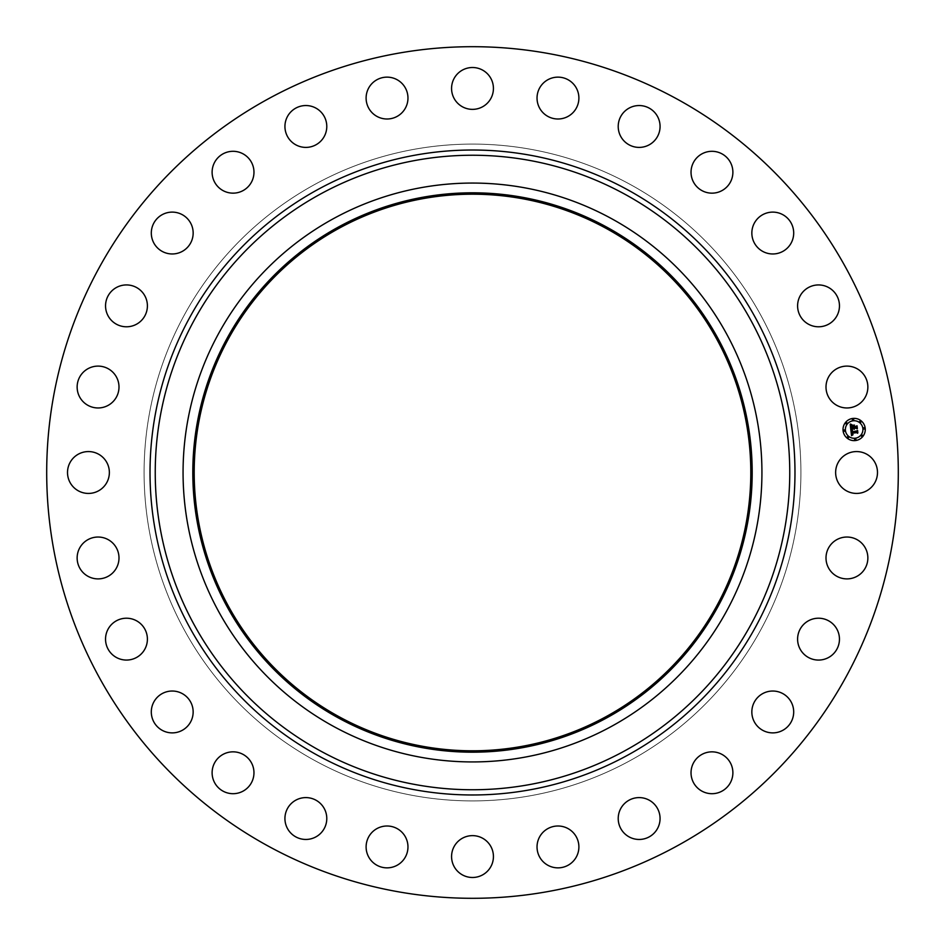 <?xml version="1.0" encoding="UTF-8"?>
<svg xmlns="http://www.w3.org/2000/svg" width="945" height="945" viewBox="0 0 945 945"><rect width="100%" height="100%" fill="white"/><g stroke="black" fill="none" stroke-linecap="round" stroke-linejoin="round"><path stroke-width="0.71" stroke-dasharray="4.72 3.54" d="M838.191 462.471A20.932 20.932 0 0 1 866.6 454.132A20.932 20.932 0 0 1 874.928 482.529A20.932 20.932 0 0 1 846.531 490.868A20.932 20.932 0 0 1 838.191 462.471M268.356 846.177A425.805 425.805 0 0 1 98.823 268.356A425.805 425.805 0 0 1 676.644 98.823A425.805 425.805 0 0 1 846.177 676.644A425.805 425.805 0 0 1 268.356 846.177M629.949 184.299A328.399 328.399 0 0 1 760.701 629.949A328.399 328.399 0 0 1 315.051 760.701A328.399 328.399 0 0 1 184.299 315.051A328.399 328.399 0 0 1 629.949 184.299A328.399 328.399 0 0 1 760.701 629.949A328.399 328.399 0 0 1 315.051 760.701A328.399 328.399 0 0 1 184.299 315.051A328.399 328.399 0 0 1 629.949 184.299M831.257 544.096A20.932 20.932 0 0 1 860.8 542.288A20.932 20.932 0 0 1 862.608 571.831A20.932 20.932 0 0 1 833.065 573.639A20.932 20.932 0 0 1 831.257 544.096M806.333 622.129A20.932 20.932 0 0 1 835.534 626.948A20.932 20.932 0 0 1 830.726 656.149A20.932 20.932 0 0 1 801.514 651.329A20.932 20.932 0 0 1 806.333 622.129M764.67 692.661A20.932 20.932 0 0 1 792.064 703.86A20.932 20.932 0 0 1 780.877 731.253A20.932 20.932 0 0 1 753.472 720.066A20.932 20.932 0 0 1 764.67 692.661M708.348 752.161A20.932 20.932 0 0 1 732.576 769.171A20.932 20.932 0 0 1 715.566 793.387A20.932 20.932 0 0 1 691.338 776.377A20.932 20.932 0 0 1 708.348 752.161M640.214 797.627A20.932 20.932 0 0 1 660.035 819.598A20.932 20.932 0 0 1 638.064 839.432A20.932 20.932 0 0 1 618.243 817.46A20.932 20.932 0 0 1 640.214 797.627M563.657 826.792A20.932 20.932 0 0 1 578.104 852.626A20.932 20.932 0 0 1 552.27 867.073A20.932 20.932 0 0 1 537.823 841.239A20.932 20.932 0 0 1 563.657 826.792M482.529 838.191A20.932 20.932 0 0 1 490.868 866.6A20.932 20.932 0 0 1 462.471 874.928A20.932 20.932 0 0 1 454.132 846.531A20.932 20.932 0 0 1 482.529 838.191M400.904 831.257A20.932 20.932 0 0 1 402.712 860.8A20.932 20.932 0 0 1 373.169 862.608A20.932 20.932 0 0 1 371.361 833.065A20.932 20.932 0 0 1 400.904 831.257M322.871 806.333A20.932 20.932 0 0 1 318.052 835.534A20.932 20.932 0 0 1 288.851 830.726A20.932 20.932 0 0 1 293.671 801.514A20.932 20.932 0 0 1 322.871 806.333M252.339 764.67A20.932 20.932 0 0 1 241.14 792.064A20.932 20.932 0 0 1 213.747 780.877A20.932 20.932 0 0 1 224.934 753.472A20.932 20.932 0 0 1 252.339 764.67M192.839 708.348A20.932 20.932 0 0 1 175.829 732.576A20.932 20.932 0 0 1 151.613 715.566A20.932 20.932 0 0 1 168.623 691.338A20.932 20.932 0 0 1 192.839 708.348M147.373 640.214A20.932 20.932 0 0 1 125.401 660.035A20.932 20.932 0 0 1 105.568 638.064A20.932 20.932 0 0 1 127.54 618.243A20.932 20.932 0 0 1 147.373 640.214M118.208 563.657A20.932 20.932 0 0 1 92.374 578.104A20.932 20.932 0 0 1 77.927 552.27A20.932 20.932 0 0 1 103.761 537.823A20.932 20.932 0 0 1 118.208 563.657M106.809 482.529A20.932 20.932 0 0 1 78.4 490.868A20.932 20.932 0 0 1 70.072 462.471A20.932 20.932 0 0 1 98.469 454.132A20.932 20.932 0 0 1 106.809 482.529M113.743 400.904A20.932 20.932 0 0 1 84.2 402.712A20.932 20.932 0 0 1 82.392 373.169A20.932 20.932 0 0 1 111.935 371.361A20.932 20.932 0 0 1 113.743 400.904M138.667 322.871A20.932 20.932 0 0 1 109.466 318.052A20.932 20.932 0 0 1 114.274 288.851A20.932 20.932 0 0 1 143.486 293.671A20.932 20.932 0 0 1 138.667 322.871M180.33 252.339A20.932 20.932 0 0 1 152.936 241.14A20.932 20.932 0 0 1 164.123 213.747A20.932 20.932 0 0 1 191.528 224.934A20.932 20.932 0 0 1 180.33 252.339M236.652 192.839A20.932 20.932 0 0 1 212.424 175.829A20.932 20.932 0 0 1 229.434 151.613A20.932 20.932 0 0 1 253.662 168.623A20.932 20.932 0 0 1 236.652 192.839M304.786 147.373A20.932 20.932 0 0 1 284.965 125.401A20.932 20.932 0 0 1 306.936 105.568A20.932 20.932 0 0 1 326.757 127.54A20.932 20.932 0 0 1 304.786 147.373M381.343 118.208A20.932 20.932 0 0 1 366.896 92.374A20.932 20.932 0 0 1 392.73 77.927A20.932 20.932 0 0 1 407.177 103.761A20.932 20.932 0 0 1 381.343 118.208M462.471 106.809A20.932 20.932 0 0 1 454.132 78.4A20.932 20.932 0 0 1 482.529 70.072A20.932 20.932 0 0 1 490.868 98.469A20.932 20.932 0 0 1 462.471 106.809M544.096 113.743A20.932 20.932 0 0 1 542.288 84.2A20.932 20.932 0 0 1 571.831 82.392A20.932 20.932 0 0 1 573.639 111.935A20.932 20.932 0 0 1 544.096 113.743M622.129 138.667A20.932 20.932 0 0 1 626.948 109.466A20.932 20.932 0 0 1 656.149 114.274A20.932 20.932 0 0 1 651.329 143.486A20.932 20.932 0 0 1 622.129 138.667M692.661 180.33A20.932 20.932 0 0 1 703.86 152.936A20.932 20.932 0 0 1 731.253 164.123A20.932 20.932 0 0 1 720.066 191.528A20.932 20.932 0 0 1 692.661 180.33M752.161 236.652A20.932 20.932 0 0 1 769.171 212.424A20.932 20.932 0 0 1 793.387 229.434A20.932 20.932 0 0 1 776.377 253.662A20.932 20.932 0 0 1 752.161 236.652M797.627 304.786A20.932 20.932 0 0 1 819.598 284.965A20.932 20.932 0 0 1 839.432 306.936A20.932 20.932 0 0 1 817.46 326.757A20.932 20.932 0 0 1 797.627 304.786M826.792 381.343A20.932 20.932 0 0 1 852.626 366.896A20.932 20.932 0 0 1 867.073 392.73A20.932 20.932 0 0 1 841.239 407.177A20.932 20.932 0 0 1 826.792 381.343M605.922 228.265A278.302 278.302 0 0 1 716.735 605.922A278.302 278.302 0 0 1 339.078 716.735A278.302 278.302 0 0 1 228.265 339.078A278.302 278.302 0 0 1 605.922 228.265M852.898 418.434A11.127 11.127 0 0 0 843.082 430.743A11.127 11.127 0 0 0 855.39 440.559A11.127 11.127 0 0 0 865.207 428.25A11.127 11.127 0 0 0 852.898 418.434M855.13 438.22A8.777 8.777 0 0 0 862.868 428.522A8.777 8.777 0 0 0 853.17 420.785A8.777 8.777 0 0 0 845.432 430.483A8.777 8.777 0 0 0 855.13 438.22M844.334 431.286A0.673 0.673 0 0 0 844.924 430.542A0.673 0.673 0 0 0 844.18 429.94A0.673 0.673 0 0 0 843.59 430.684A0.673 0.673 0 0 0 844.334 431.286M853.111 420.277A0.673 0.673 0 0 0 853.701 419.533A0.673 0.673 0 0 0 852.957 418.942A0.673 0.673 0 0 0 852.366 419.686A0.673 0.673 0 0 0 853.111 420.277M846.436 423.962A0.673 0.673 0 0 0 847.039 423.218A0.673 0.673 0 0 0 846.295 422.628A0.673 0.673 0 0 0 845.692 423.372A0.673 0.673 0 0 0 846.436 423.962M864.108 429.054A0.673 0.673 0 0 0 864.71 428.309A0.673 0.673 0 0 0 863.966 427.719A0.673 0.673 0 0 0 863.364 428.463A0.673 0.673 0 0 0 864.108 429.054M860.422 422.391A0.673 0.673 0 0 0 861.025 421.647A0.673 0.673 0 0 0 860.281 421.045A0.673 0.673 0 0 0 859.678 421.789A0.673 0.673 0 0 0 860.422 422.391M855.19 438.716A0.673 0.673 0 0 0 854.587 439.46A0.673 0.673 0 0 0 855.331 440.063A0.673 0.673 0 0 0 855.934 439.307A0.673 0.673 0 0 0 855.19 438.716M847.866 436.614A0.673 0.673 0 0 0 847.275 437.358A0.673 0.673 0 0 0 848.019 437.948A0.673 0.673 0 0 0 848.61 437.204A0.673 0.673 0 0 0 847.866 436.614M861.852 435.031A0.673 0.673 0 0 0 861.261 435.775A0.673 0.673 0 0 0 862.005 436.377A0.673 0.673 0 0 0 862.596 435.633A0.673 0.673 0 0 0 861.852 435.031M850.783 429.42L853.382 428.475L854.174 429.349L853.784 428.428L854.41 429.113L854.138 428.38L856.217 428.156L856.938 428.865L856.666 426.49L853.678 427.459L854.256 425.451L852.236 425.675L853.217 427.093L851.351 427.294L851.504 425.368L851.244 427.435L853.264 427.506L851.008 427.754L851.764 425.037L850.216 424.411L850.783 429.42M850.843 429.869L851.539 435.657L852.957 434.783L851.681 433.235L852.981 434.523L852.047 433.188L856.855 432.656L857.505 433.259L857.257 431.05L851.539 432.219L852.378 430.4L850.843 429.869M852.366 425.309L854.457 425.073L852.366 425.309M851.102 429.526L852.567 430.199L851.102 429.526M850.476 424.01L852 424.813L850.476 424.01M852.012 430.731L851.776 432.007L857.481 430.707L857.859 432.893L857.587 430.424L856.761 431.298L851.894 431.841L852.012 430.731M853.926 426.006L853.914 427.128L856.961 426.077L857.375 428.593L857.056 425.793L854.032 426.998L853.926 426.006"/><path stroke-width="1.42" d="M838.191 462.471A20.932 20.932 0 0 1 866.6 454.132A20.932 20.932 0 0 1 874.928 482.529A20.932 20.932 0 0 1 846.531 490.868A20.932 20.932 0 0 1 838.191 462.471M268.356 846.177A425.805 425.805 0 0 1 98.823 268.356A425.805 425.805 0 0 1 676.644 98.823A425.805 425.805 0 0 1 846.177 676.644A425.805 425.805 0 0 1 268.356 846.177M605.922 228.265A278.302 278.302 0 0 1 716.735 605.922A278.302 278.302 0 0 1 339.078 716.735A278.302 278.302 0 0 1 228.265 339.078A278.302 278.302 0 0 1 605.922 228.265M606.595 227.048A279.696 279.696 0 0 1 717.952 606.595A279.696 279.696 0 0 1 338.404 717.952A279.696 279.696 0 0 1 227.048 338.404A279.696 279.696 0 0 1 606.595 227.048M611.261 218.496A289.442 289.442 0 0 1 726.504 611.261A289.442 289.442 0 0 1 333.739 726.504A289.442 289.442 0 0 1 218.496 333.739A289.442 289.442 0 0 1 611.261 218.496A289.442 289.442 0 0 1 726.504 611.261A289.442 289.442 0 0 1 333.739 726.504A289.442 289.442 0 0 1 218.496 333.739A289.442 289.442 0 0 1 611.261 218.496M113.743 400.904A20.932 20.932 0 0 1 84.2 402.712A20.932 20.932 0 0 1 82.392 373.169A20.932 20.932 0 0 1 111.935 371.361A20.932 20.932 0 0 1 113.743 400.904M806.333 622.129A20.932 20.932 0 0 1 835.534 626.948A20.932 20.932 0 0 1 830.726 656.149A20.932 20.932 0 0 1 801.514 651.329A20.932 20.932 0 0 1 806.333 622.129M138.667 322.871A20.932 20.932 0 0 1 109.466 318.052A20.932 20.932 0 0 1 114.274 288.851A20.932 20.932 0 0 1 143.486 293.671A20.932 20.932 0 0 1 138.667 322.871M764.67 692.661A20.932 20.932 0 0 1 792.064 703.86A20.932 20.932 0 0 1 780.877 731.253A20.932 20.932 0 0 1 753.472 720.066A20.932 20.932 0 0 1 764.67 692.661M180.33 252.339A20.932 20.932 0 0 1 152.936 241.14A20.932 20.932 0 0 1 164.123 213.747A20.932 20.932 0 0 1 191.528 224.934A20.932 20.932 0 0 1 180.33 252.339M708.348 752.161A20.932 20.932 0 0 1 732.576 769.171A20.932 20.932 0 0 1 715.566 793.387A20.932 20.932 0 0 1 691.338 776.377A20.932 20.932 0 0 1 708.348 752.161M236.652 192.839A20.932 20.932 0 0 1 212.424 175.829A20.932 20.932 0 0 1 229.434 151.613A20.932 20.932 0 0 1 253.662 168.623A20.932 20.932 0 0 1 236.652 192.839M640.214 797.627A20.932 20.932 0 0 1 660.035 819.598A20.932 20.932 0 0 1 638.064 839.432A20.932 20.932 0 0 1 618.243 817.46A20.932 20.932 0 0 1 640.214 797.627M304.786 147.373A20.932 20.932 0 0 1 284.965 125.401A20.932 20.932 0 0 1 306.936 105.568A20.932 20.932 0 0 1 326.757 127.54A20.932 20.932 0 0 1 304.786 147.373M563.657 826.792A20.932 20.932 0 0 1 578.104 852.626A20.932 20.932 0 0 1 552.27 867.073A20.932 20.932 0 0 1 537.823 841.239A20.932 20.932 0 0 1 563.657 826.792M381.343 118.208A20.932 20.932 0 0 1 366.896 92.374A20.932 20.932 0 0 1 392.73 77.927A20.932 20.932 0 0 1 407.177 103.761A20.932 20.932 0 0 1 381.343 118.208M482.529 838.191A20.932 20.932 0 0 1 490.868 866.6A20.932 20.932 0 0 1 462.471 874.928A20.932 20.932 0 0 1 454.132 846.531A20.932 20.932 0 0 1 482.529 838.191M462.471 106.809A20.932 20.932 0 0 1 454.132 78.4A20.932 20.932 0 0 1 482.529 70.072A20.932 20.932 0 0 1 490.868 98.469A20.932 20.932 0 0 1 462.471 106.809M400.904 831.257A20.932 20.932 0 0 1 402.712 860.8A20.932 20.932 0 0 1 373.169 862.608A20.932 20.932 0 0 1 371.361 833.065A20.932 20.932 0 0 1 400.904 831.257M544.096 113.743A20.932 20.932 0 0 1 542.288 84.2A20.932 20.932 0 0 1 571.831 82.392A20.932 20.932 0 0 1 573.639 111.935A20.932 20.932 0 0 1 544.096 113.743M322.871 806.333A20.932 20.932 0 0 1 318.052 835.534A20.932 20.932 0 0 1 288.851 830.726A20.932 20.932 0 0 1 293.671 801.514A20.932 20.932 0 0 1 322.871 806.333M622.129 138.667A20.932 20.932 0 0 1 626.948 109.466A20.932 20.932 0 0 1 656.149 114.274A20.932 20.932 0 0 1 651.329 143.486A20.932 20.932 0 0 1 622.129 138.667M252.339 764.67A20.932 20.932 0 0 1 241.14 792.064A20.932 20.932 0 0 1 213.747 780.877A20.932 20.932 0 0 1 224.934 753.472A20.932 20.932 0 0 1 252.339 764.67M692.661 180.33A20.932 20.932 0 0 1 703.86 152.936A20.932 20.932 0 0 1 731.253 164.123A20.932 20.932 0 0 1 720.066 191.528A20.932 20.932 0 0 1 692.661 180.33M192.839 708.348A20.932 20.932 0 0 1 175.829 732.576A20.932 20.932 0 0 1 151.613 715.566A20.932 20.932 0 0 1 168.623 691.338A20.932 20.932 0 0 1 192.839 708.348M752.161 236.652A20.932 20.932 0 0 1 769.171 212.424A20.932 20.932 0 0 1 793.387 229.434A20.932 20.932 0 0 1 776.377 253.662A20.932 20.932 0 0 1 752.161 236.652M147.373 640.214A20.932 20.932 0 0 1 125.401 660.035A20.932 20.932 0 0 1 105.568 638.064A20.932 20.932 0 0 1 127.54 618.243A20.932 20.932 0 0 1 147.373 640.214M797.627 304.786A20.932 20.932 0 0 1 819.598 284.965A20.932 20.932 0 0 1 839.432 306.936A20.932 20.932 0 0 1 817.46 326.757A20.932 20.932 0 0 1 797.627 304.786M118.208 563.657A20.932 20.932 0 0 1 92.374 578.104A20.932 20.932 0 0 1 77.927 552.27A20.932 20.932 0 0 1 103.761 537.823A20.932 20.932 0 0 1 118.208 563.657M826.792 381.343A20.932 20.932 0 0 1 852.626 366.896A20.932 20.932 0 0 1 867.073 392.73A20.932 20.932 0 0 1 841.239 407.177A20.932 20.932 0 0 1 826.792 381.343M106.809 482.529A20.932 20.932 0 0 1 78.4 490.868A20.932 20.932 0 0 1 70.072 462.471A20.932 20.932 0 0 1 98.469 454.132A20.932 20.932 0 0 1 106.809 482.529M831.257 544.096A20.932 20.932 0 0 1 860.8 542.288A20.932 20.932 0 0 1 862.608 571.831A20.932 20.932 0 0 1 833.065 573.639A20.932 20.932 0 0 1 831.257 544.096M855.39 440.559A11.127 11.127 0 0 1 843.082 430.743A11.127 11.127 0 0 1 852.898 418.434A11.127 11.127 0 0 1 865.207 428.25A11.127 11.127 0 0 1 855.39 440.559M853.17 420.785A8.777 8.777 0 0 1 862.868 428.522A8.777 8.777 0 0 1 855.13 438.22A8.777 8.777 0 0 1 845.432 430.483A8.777 8.777 0 0 1 853.17 420.785M850.843 429.869L852.378 430.4L851.539 432.219L857.257 431.05L857.505 433.259L856.855 432.656L852.047 433.188L852.981 434.523L851.681 433.235L852.957 434.783L851.539 435.657L850.843 429.869M851.102 429.526L852.567 430.199L851.102 429.526M852.012 430.731L851.894 431.841L856.761 431.298L857.587 430.424L857.859 432.893L857.481 430.707L851.776 432.007L852.012 430.731M850.783 429.42L850.216 424.411L851.764 425.037L851.008 427.754L853.264 427.506L851.244 427.435L851.504 425.368L851.351 427.294L853.217 427.093L852.236 425.675L854.256 425.451L853.678 427.459L856.666 426.49L856.938 428.865L856.217 428.156L854.138 428.38L854.41 429.113L853.784 428.428L854.174 429.349L853.382 428.475L850.783 429.42M850.476 424.01L852 424.813L850.476 424.01M852.366 425.309L854.457 425.073L852.366 425.309M853.926 426.006L854.032 426.998L857.056 425.793L857.375 428.593L856.961 426.077L853.914 427.128L853.926 426.006M844.18 429.94A0.673 0.673 0 0 1 844.924 430.542A0.673 0.673 0 0 1 844.334 431.286A0.673 0.673 0 0 1 843.59 430.684A0.673 0.673 0 0 1 844.18 429.94M852.957 418.942A0.673 0.673 0 0 1 853.701 419.533A0.673 0.673 0 0 1 853.111 420.277A0.673 0.673 0 0 1 852.366 419.686A0.673 0.673 0 0 1 852.957 418.942M846.295 422.628A0.673 0.673 0 0 1 847.039 423.218A0.673 0.673 0 0 1 846.436 423.962A0.673 0.673 0 0 1 845.692 423.372A0.673 0.673 0 0 1 846.295 422.628M863.966 427.719A0.673 0.673 0 0 1 864.71 428.309A0.673 0.673 0 0 1 864.108 429.054A0.673 0.673 0 0 1 863.364 428.463A0.673 0.673 0 0 1 863.966 427.719M860.281 421.045A0.673 0.673 0 0 1 861.025 421.647A0.673 0.673 0 0 1 860.422 422.391A0.673 0.673 0 0 1 859.678 421.789A0.673 0.673 0 0 1 860.281 421.045M855.331 440.063A0.673 0.673 0 0 1 854.587 439.46A0.673 0.673 0 0 1 855.19 438.716A0.673 0.673 0 0 1 855.934 439.307A0.673 0.673 0 0 1 855.331 440.063M848.019 437.948A0.673 0.673 0 0 1 847.275 437.358A0.673 0.673 0 0 1 847.866 436.614A0.673 0.673 0 0 1 848.61 437.204A0.673 0.673 0 0 1 848.019 437.948M862.005 436.377A0.673 0.673 0 0 1 861.261 435.775A0.673 0.673 0 0 1 861.852 435.031A0.673 0.673 0 0 1 862.596 435.633A0.673 0.673 0 0 1 862.005 436.377M624.598 194.079A317.26 317.26 0 0 1 750.921 624.598A317.26 317.26 0 0 1 320.402 750.921A317.26 317.26 0 0 1 194.079 320.402A317.26 317.26 0 0 1 624.598 194.079M627.102 189.496A322.481 322.481 0 0 1 755.504 627.102A322.481 322.481 0 0 1 317.898 755.504A322.481 322.481 0 0 1 189.496 317.898A322.481 322.481 0 0 1 627.102 189.496"/></g></svg>
